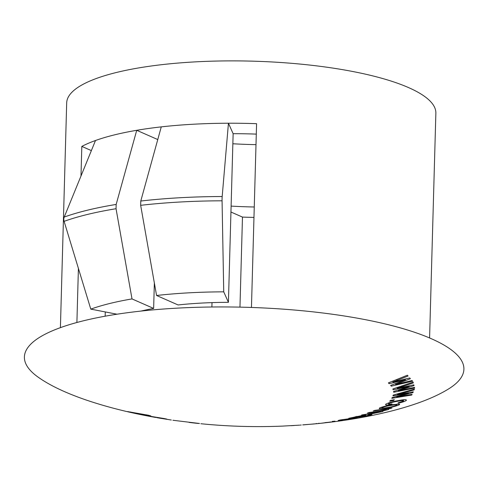 <?xml version="1.0" encoding="UTF-8"?>
<svg xmlns="http://www.w3.org/2000/svg" width="488" height="488" viewBox="0 0 488 488"><rect width="100%" height="100%" fill="white"/><g stroke="black" fill="none" stroke-linecap="round" stroke-linejoin="round"><path stroke-width="0.73" d="M156.855 417.667L159.46 418.125C162.242 418.594 161.882 418.484 158.399 417.807L165.761 419.058C167.707 419.302 167.067 419.113 163.858 418.49L148.328 415.971C143.71 415.196 143.57 415.215 147.913 416.014M144.625 415.386L147.352 415.819M165.792 418.881L166.908 419.149M164.005 418.521L163.199 418.613M159.478 418.021L161.382 418.417M171.288 420.015L158.826 418.015M127.63 411.567L145.192 415.276C150.774 416.209 151.902 416.203 148.59 415.27L127.612 411.585M150.89 415.959L148.59 415.27M199.501 423.48L172.911 420.266M299.632 425.146L282.497 426.109M317.584 423.633L302.749 424.908M300.346 425.109L301.242 424.993M313.381 423.968L314.595 423.877M291.019 425.695L294.215 425.512L291.019 425.695M37.655 376.809A219.838 55.839 1.6 0 1 129.137 312.491A219.838 55.839 1.6 0 1 384.306 323.733A219.838 55.839 1.6 0 1 449.564 388.314C435.76 397.092 416.233 404.698 390.998 411.134C373.149 415.617 354.367 419.125 334.658 421.669L331.254 422.102M330.791 421.98L320.848 423.291L330.498 422.193M330.162 422.224L333.896 421.73M332.938 421.882L325.112 422.608M319.5 423.358L318.682 423.255M315.821 423.669L316.749 423.511M382.098 409.877C385.715 409.31 386.935 409.328 385.77 409.92L380.213 411.091L369.074 412.506L367.415 413.086L377.383 411.829C380.39 411.384 381.268 411.415 380.012 411.927L361.626 414.995L373.411 413.488L382.177 411.659C383.385 411.231 383.385 411.042 382.189 411.097L387.936 409.664C389.137 409.2 389.192 408.981 388.094 408.993L391.955 408.066L374.839 410.359L373.204 410.988L382.098 409.877L382.012 409.481M386.344 408.895L386.484 409.524L385.77 409.92M388.899 409.133L388.021 408.657M381.994 410.817L382.177 411.659C383.385 411.231 383.385 411.042 382.189 411.097L382.122 410.798M380.61 411.03L380.725 411.573L380.012 411.927M386.197 408.188C391.132 407.456 395.5 406.327 399.306 404.808L399.672 404.162L392.883 404.637C387.881 405.363 383.44 406.474 379.566 407.974L379.219 408.639L386.197 408.188L386.1 407.767M354.648 418.009L354.721 418.478C358.332 417.746 357.978 417.624 353.672 418.1L340.581 419.918C337.623 420.516 337.434 420.711 340.014 420.497L342.521 420.083C340.77 420.241 340.746 420.144 342.442 419.778L351.421 418.564C354.544 418.21 354.99 418.265 352.757 418.728L357.289 417.838M354.245 418.045L354.3 418.362L352.757 418.728M342.521 420.083C340.77 420.241 340.746 420.144 342.442 419.778L342.417 419.595M338.16 420.522L340.014 420.497L339.953 420.058M348.774 418.295L359.26 417.1L369.532 415.27C372.588 414.519 372.814 414.263 370.227 414.501L367.915 415.062C369.593 414.879 369.52 415.02 367.702 415.483L361.132 416.642L365.78 415.196L363.682 415.196L348.774 418.295M367.915 415.062C369.593 414.879 369.52 415.02 367.702 415.483M372.045 414.495L370.227 414.501M408.383 393.298L392.139 397.592L391.797 398.33L411.768 395.036L412.098 394.371L396.677 397.006L412.933 392.59L413.275 391.834L397.385 394.56L414.086 389.918L414.416 389.107L393.255 395.066L392.913 395.866L408.383 393.298L408.236 392.742M409.188 386.514L393.535 391.504L393.731 392.242L414.672 388.076L414.495 387.399L398.373 390.711L414.031 385.599L413.836 384.843L397.287 388.271L413.342 382.915L413.135 382.098L392.895 388.96L393.096 389.76L409.188 386.514L409.017 385.88M393.017 389.418L393.096 389.76M413.141 382.122L413.342 382.915M413.867 384.965L414.031 385.599M414.477 387.405L414.672 388.076L414.495 387.399M406.089 399.861L406.26 400.502C406.962 399.391 404.369 399.41 398.476 400.563C392.761 401.514 388.527 402.722 385.776 404.186C384.959 405.101 386.612 405.241 390.729 404.607L392.059 403.893C389.479 404.332 388.295 404.284 388.503 403.747C390.668 402.71 393.706 401.886 397.616 401.276C401.783 400.441 403.747 400.367 403.503 401.063L398.312 402.716L397.921 403.253C401.722 402.466 404.503 401.545 406.26 400.502L406.248 400.105M403.399 399.788L403.503 401.063M385.776 404.186L385.654 404.698M393.609 400.502L394.359 399.696L390.455 400.416L389.705 401.227L393.609 400.502L393.456 399.867M332.267 421.589L334.994 421.162L332.243 421.4M405.406 379.81L390.626 385.416L391.285 386.16L412.628 381.195L412.012 380.524L395.609 384.44L410.39 378.719L409.731 377.956L392.968 382.012L408.084 376.022L407.395 375.205L388.418 382.873L389.101 383.672L405.406 379.81L405.211 379.091M254.26 206.991A143.624 36.484 1.6 0 1 231.111 206.101M212.006 302.621L211.883 307.001M255.999 144.643A143.624 36.484 1.6 0 1 232.855 143.759M60.408 327.655L66.685 102.889A184.659 46.903 1.6 0 1 201.709 61.555A184.659 46.903 1.6 0 1 408.566 87.596A184.659 46.903 1.6 0 1 435.863 113.204L429.586 337.964M141.081 311.07A143.624 36.484 1.6 0 1 153.641 308.434L132.01 298.918L116.046 208.724L116.168 204.435L136.719 130.302A184.659 46.903 -178.4 0 0 95.496 140.507A184.659 46.903 -178.4 0 0 81.819 146.406L80.99 176.022M78.409 268.4L76.897 322.495M157.764 139.562L136.719 130.302A184.659 46.903 1.6 0 1 161.272 126.874L140.782 201.032L140.66 205.32L156.563 295.49L178.071 304.951A143.624 36.484 1.6 0 1 228.421 302.322L223.736 291.842A184.659 46.903 -178.4 0 0 156.563 295.49M251.454 307.458L256.584 123.69A184.659 46.903 -178.4 0 0 228.445 123.226A184.659 46.903 -178.4 0 0 161.272 126.874M256.298 134.115A143.624 36.484 1.6 0 0 233.136 133.706L228.445 123.226L222.186 196.518A5.862 0.689 89.8 0 0 222.064 200.806L223.736 291.842M105.158 316.2L105.274 311.936M91.372 150.609L81.819 146.406M239.962 307.141L242.475 217.093A184.659 46.903 -178.4 0 0 253.967 217.416M242.475 217.093L230.946 212.018M95.496 140.507L64.227 217.05A5.862 4.752 70.3 0 0 64.105 221.339L90.786 309.124L117.01 314.211M132.01 298.918A184.659 46.903 -178.4 0 0 90.786 309.124M233.136 133.706L228.421 302.322M154.354 282.955L153.641 308.434M391.065 385.252L391.285 386.16M395.408 383.629L395.609 384.44M399.068 382.238L399.282 383.056M392.761 381.177L392.968 382.012M388.863 382.696L389.101 383.672M156.178 417.46L148.779 416.154L156.184 417.405M158.228 417.777L156.953 417.685M148.413 416.124L147.333 415.91M146.699 414.849L146.668 415.007C148.376 415.569 147.114 415.483 142.88 414.763L131.803 412.592L130.546 411.994M131.803 412.592L147.986 415.135M195.676 423.163L198.39 423.462M189.155 422.431L195.676 423.181M305.372 424.633L313.387 424.029M314.431 423.938L302.743 424.865M303.933 424.841L305.378 424.676M390.613 404.101L390.729 404.607M388.332 402.996L388.503 403.747M397.488 400.752L397.616 401.276M398.202 390.046L398.373 390.711M402.088 388.808L402.264 389.473M397.116 387.582L397.287 388.271M411.61 394.463L411.768 395.036M396.543 396.463L396.677 397.006M400.581 395.396L400.721 395.945M412.75 391.931L412.933 392.59M397.244 393.999L397.385 394.56M413.903 389.259L414.086 389.918M369.422 414.696L369.532 415.27M361.065 416.282L361.132 416.642M363.694 415.19L363.822 415.874M358.155 416.99C355.173 417.35 354.727 417.222 356.82 416.612L361.626 415.752C363.139 415.623 363.06 415.77 361.394 416.191L358.155 416.99M355.423 416.648L355.508 417.149L356.771 416.349M361.577 415.465L361.626 415.752C363.139 415.623 363.06 415.77 361.394 416.191M399.086 403.924L399.306 404.808M396.701 405.26C394.206 406.254 391.071 407.035 387.283 407.59C383.281 408.273 381.573 408.279 382.177 407.608C384.678 406.632 387.826 405.876 391.62 405.333C395.628 404.631 397.324 404.607 396.701 405.26L396.823 404.082M391.51 404.863L391.62 405.333M382.067 407.12L381.872 407.98L381.707 407.242M377.309 411.482L377.383 411.829M387.716 408.7L387.936 409.664M390.412 408.303L390.485 408.633M222.186 196.518A219.399 55.73 -178.4 0 0 140.782 201.032M222.064 200.806A219.399 55.73 -178.4 0 0 140.66 205.32M116.168 204.435A219.399 55.73 -178.4 0 0 64.227 217.05M116.046 208.724A219.399 55.73 -178.4 0 0 64.105 221.339M396.848 379.554L397.073 380.433M401.465 386.142L401.655 386.862M401.776 392.755L401.929 393.346M144.875 415.44C123.824 411.299 104.182 406.138 85.949 399.94C65.258 392.81 49.154 385.099 37.649 376.803M200.91 423.73C227.933 426.433 255.011 427.232 282.143 426.122M317.505 423.639L323.087 423.053M362.736 415.739L362.663 415.319M341.106 419.826L341.155 420.137M148.254 416.099L155.587 417.454M190.68 422.62L197.731 423.401"/></g></svg>
